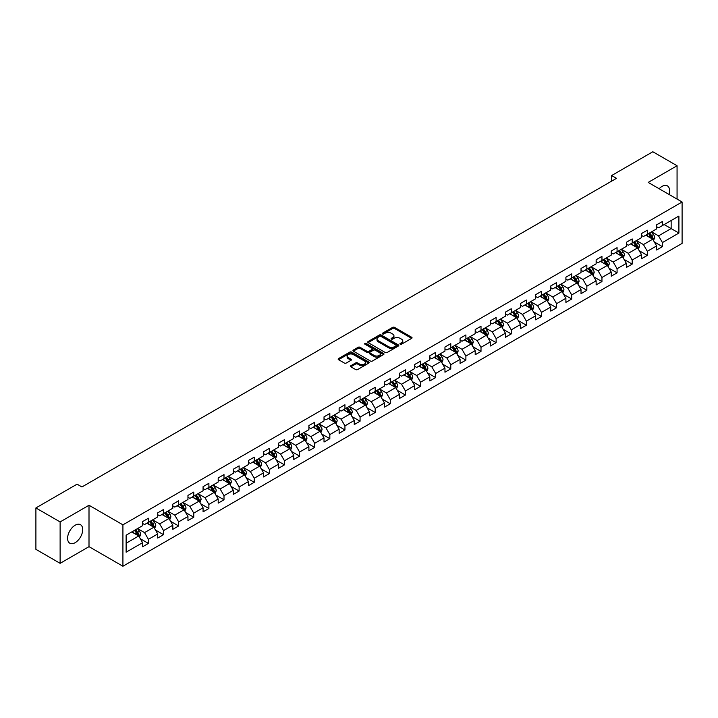 <?xml version="1.0" encoding="UTF-8"?>
<svg xmlns="http://www.w3.org/2000/svg" width="718" height="718" viewBox="0 0 718 718"><rect width="100%" height="100%" fill="white"/><g stroke="black" fill="none" stroke-linecap="round" stroke-linejoin="round"><path stroke-width="1.08" d="M400.213 344.191A0.942 0.547 0 0 0 401.55 344.191L411.656 338.357A1.346 0.781 0 0 0 412.051 337.801A1.346 0.781 0 0 0 411.656 337.254L394.532 327.372A1.346 0.781 0 0 0 392.629 327.372L382.523 333.206A0.942 0.547 0 0 0 383.852 333.978L385.162 333.215A4.308 2.486 0 0 1 391.247 333.215L392.674 334.041A4.308 2.486 0 0 1 393.94 335.8A4.308 2.486 0 0 1 392.674 337.559L391.364 338.313A0.942 0.547 0 0 0 392.701 339.084L394.011 338.331A4.308 2.486 0 0 1 400.097 338.331L401.524 339.147A4.308 2.486 0 0 1 402.78 340.906A4.308 2.486 0 0 1 401.524 342.666L400.213 343.419A0.942 0.547 0 0 0 400.213 344.191L400.213 343.419M75.148 542.682A10.689 6.175 120 0 0 82.13 533.268A10.689 6.175 120 0 0 80.497 524.696A10.689 6.175 120 0 0 75.148 525.226A10.689 6.175 120 0 0 68.165 534.65A10.689 6.175 120 0 0 69.808 543.212A10.689 6.175 120 0 0 75.148 542.682M669.014 194.452A10.689 6.175 120 0 0 667.381 185.863A10.689 6.175 120 0 0 662.041 186.393A10.689 6.175 120 0 0 659.133 188.744M350.869 365.704A1.346 0.781 0 0 0 350.474 366.252A1.346 0.781 0 0 0 350.869 366.799L355.67 369.573A1.346 0.781 0 0 0 357.573 369.573L368.801 363.093A1.346 0.781 0 0 0 369.196 362.545A1.346 0.781 0 0 0 368.801 361.998L351.676 352.107A1.346 0.781 0 0 0 349.774 352.107L338.546 358.587A1.346 0.781 0 0 0 338.16 359.144A1.346 0.781 0 0 0 338.546 359.691L344.353 363.039A1.346 0.781 0 0 0 346.255 363.039L351.057 360.265A1.346 0.781 0 0 0 351.452 359.718A1.346 0.781 0 0 0 351.057 359.171L348.185 357.51A3.599 2.073 0 0 1 347.126 356.038A3.599 2.073 0 0 1 349.352 354.118A3.599 2.073 0 0 1 353.274 354.566L364.547 361.073A3.599 2.073 0 0 1 365.597 362.545A3.599 2.073 0 0 1 363.371 364.466A3.599 2.073 0 0 1 359.458 364.017L357.573 362.931A1.346 0.781 0 0 0 355.67 362.931L350.869 365.704L350.869 366.799L355.67 364.053L355.67 362.931M89.005 505.257L60.124 521.932L35.9 507.94L35.9 549.342L60.124 563.334L89.005 546.658L122.922 566.242L122.922 524.84L89.005 505.257L89.005 546.658M677.065 199.092L677.065 165.741L648.183 182.417L682.1 202L122.922 524.84M677.065 165.741L652.833 151.758L611.646 175.533L611.646 181.133M35.9 507.94L77.086 484.165L81.933 486.957L616.493 178.333L611.646 175.533M385.252 352.493A1.346 0.781 0 0 0 387.155 352.493L398.382 346.013A1.346 0.781 0 0 0 398.777 345.466A1.346 0.781 0 0 0 398.382 344.918L381.258 335.028A1.346 0.781 0 0 0 379.355 335.028L368.137 341.508A1.346 0.781 0 0 0 367.742 342.064A1.346 0.781 0 0 0 368.137 342.612L385.252 352.493M365.229 344.389A0.942 0.547 0 0 1 366.18 344.523L383.574 354.566L372.364 361.037A1.346 0.781 0 0 1 370.461 361.037L353.346 351.147L358.147 348.401L358.147 347.279L353.346 350.052A1.346 0.781 0 0 0 352.951 350.599A1.346 0.781 0 0 0 353.346 351.147L353.346 350.052M358.147 348.401A1.346 0.781 0 0 1 360.05 348.401L360.05 347.279A1.346 0.781 0 0 0 358.147 347.279M360.05 347.279L366.988 351.29A1.346 0.781 0 0 0 368.89 351.29L372.086 349.451A1.346 0.781 0 0 0 372.471 348.894A1.346 0.781 0 0 0 372.086 348.347L364.852 344.173A0.942 0.547 0 0 1 366.18 343.41L383.591 353.453A1.346 0.781 0 0 1 383.986 354.01A1.346 0.781 0 0 1 383.591 354.557L383.591 353.453M122.922 566.242L682.1 243.402L682.1 202M140.324 538.742L148.411 543.418L148.411 539.326L157.718 533.959L157.718 538.042L163.533 534.686L163.533 530.602L172.832 525.226L172.832 529.319L178.647 525.962L178.647 521.869L187.954 516.502L187.954 520.586L193.77 517.229L193.77 513.146L203.068 507.77L203.068 511.862L208.884 508.497L208.884 504.413L218.191 499.046L218.191 503.13L224.007 499.773L224.007 495.689L233.305 490.313L233.305 494.397L239.121 491.04L239.121 486.957L248.428 481.59L248.428 485.673L254.244 482.316L254.244 478.233L263.542 472.857L263.542 476.94L269.358 473.584L269.358 469.5L278.665 464.133L278.665 468.217L284.472 464.86L284.472 460.776L293.779 455.4L293.779 459.484L299.594 456.127L299.594 452.044L308.902 446.677L308.902 450.76L314.708 447.404L314.708 443.32L324.015 437.944L324.015 442.028L329.831 438.671L329.831 434.587L339.129 429.22L339.129 433.304L344.945 429.947L344.945 425.864L354.252 420.488L354.252 424.571L360.068 421.215L360.068 417.131L369.366 411.764L369.366 415.848L375.182 412.491L375.182 408.407L384.489 403.031L384.489 407.115L390.305 403.758L390.305 399.675L399.603 394.308L399.603 398.391L405.419 395.035L405.419 390.951L414.726 385.575L414.726 389.659L420.542 386.302L420.542 382.218L429.84 376.851L429.84 380.935L435.655 377.578L435.655 373.495L444.963 368.119L444.963 372.202L450.778 368.846L450.778 364.762L460.076 359.395L460.076 363.479L465.892 360.122L465.892 356.038L475.199 350.662L475.199 354.746L481.006 351.389L481.006 347.306L490.313 341.939L490.313 346.022L496.129 342.666L496.129 338.582L505.436 333.206L505.436 337.289L511.243 333.933L511.243 329.849L520.55 324.482L520.55 328.566L526.366 325.209L526.366 321.125L535.664 315.749L535.664 319.833L541.48 316.476L541.48 312.393L550.787 307.026L550.787 311.109L556.603 307.753L556.603 303.669L565.901 298.293L565.901 302.377L571.716 299.02L571.716 294.936L581.024 289.569L581.024 293.653L586.839 290.296L586.839 286.204L596.137 280.837L596.137 284.92L601.953 281.564L601.953 277.48L611.26 272.104L611.26 276.197L617.076 272.84L617.076 268.747L626.374 263.38L626.374 267.464L632.19 264.107L632.19 260.024L641.497 254.648L641.497 258.74L647.313 255.384L647.313 251.291L656.611 245.924L656.611 250.008L662.427 246.651L662.427 242.567L678.905 233.054L678.905 216.046L671.15 220.525L671.15 228.575L678.905 233.054M148.411 543.418L142.595 546.775L142.595 542.682L126.126 552.196L126.126 535.188L142.595 525.675L142.595 521.591L148.411 518.234L148.411 522.318L157.718 516.951L157.718 512.867L163.533 509.511L163.533 513.594L172.832 508.218L172.832 504.135L178.647 500.778L178.647 504.862L187.954 499.495L187.954 495.411L193.77 492.054L193.77 496.138L203.068 490.762L203.068 486.678L208.884 483.322L208.884 487.405L218.191 482.038L218.191 477.955L224.007 474.598L224.007 478.682L233.305 473.306L233.305 469.222L239.121 465.865L239.121 469.949L248.428 464.582L248.428 460.498L254.244 457.142L254.244 461.225L263.542 455.849L263.542 451.766L269.358 448.409L269.358 452.493L278.665 447.126L278.665 443.042L284.472 439.685L284.472 443.769L293.779 438.393L293.779 434.309L299.594 430.953L299.594 435.036L308.902 429.669L308.902 425.586L314.708 422.22L314.708 426.312L324.015 420.936L324.015 416.853L329.831 413.496L329.831 417.58L339.129 412.213L339.129 408.12L344.945 404.764L344.945 408.856L354.252 403.48L354.252 399.396L360.068 396.04L360.068 400.123L369.366 394.756L369.366 390.664L375.182 387.307L375.182 391.4L384.489 386.024L384.489 381.94L390.305 378.583L390.305 382.667L399.603 377.3L399.603 373.207L405.419 369.851L405.419 373.934L414.726 368.567L414.726 364.484L420.542 361.127L420.542 365.211L429.84 359.835L429.84 355.751L435.655 352.394L435.655 356.478L444.963 351.111L444.963 347.027L450.778 343.671L450.778 347.754L460.076 342.378L460.076 338.295L465.892 334.938L465.892 339.022L475.199 333.655L475.199 329.571L481.006 326.214L481.006 330.298L490.313 324.922L490.313 320.838L496.129 317.482L496.129 321.565L505.436 316.198L505.436 312.115L511.243 308.758L511.243 312.842L520.55 307.466L520.55 303.382L526.366 300.025L526.366 304.109L535.664 298.742L535.664 294.658L541.48 291.302L541.48 295.385L550.787 290.009L550.787 285.926L556.603 282.569L556.603 286.653L565.901 281.285L565.901 277.202L571.716 273.845L571.716 277.929L581.024 272.553L581.024 268.469L586.839 265.113L586.839 269.196L596.137 263.829L596.137 259.745L601.953 256.389L601.953 260.472L611.26 255.096L611.26 251.013L617.076 247.656L617.076 251.74L626.374 246.373L626.374 242.289L632.19 238.932L632.19 243.016L641.497 237.64L641.497 233.556L647.313 230.2L647.313 234.283L656.611 228.916L656.611 224.833L662.427 221.476L662.427 225.56L678.905 216.046M146.867 523.216L153.84 527.245L144.533 532.612L137.56 528.583M142.595 523.44L144.533 524.562L148.411 522.318M144.533 532.612L148.411 539.326M153.84 527.245L157.718 533.959M161.981 514.483L168.954 518.513L159.656 523.889L152.674 519.859M157.718 514.707L159.656 515.829L163.533 513.594M159.656 523.889L163.533 530.602M168.954 518.513L172.832 525.226M177.095 505.759L184.077 509.789L174.77 515.156L167.797 511.126M172.832 505.984L174.77 507.105L178.647 504.862M174.77 515.156L178.647 521.869M184.077 509.789L187.954 516.502M192.218 497.027L199.191 501.056L189.893 506.432L182.911 502.403M187.954 497.251L189.893 498.373L193.77 496.138M189.893 506.432L193.77 513.146M199.191 501.056L203.068 507.77M207.331 488.303L214.314 492.333L205.007 497.7L198.033 493.67M203.068 488.527L205.007 489.649L208.884 487.405M205.007 497.7L208.884 504.413M214.314 492.333L218.191 499.046M222.454 479.57L229.428 483.6L220.13 488.976L213.147 484.946M218.191 479.795L220.13 480.916L224.007 478.682M220.13 488.976L224.007 495.689M229.428 483.6L233.305 490.313M237.568 470.846L244.551 474.876L235.244 480.243L228.27 476.214M233.305 471.071L235.244 472.193L239.121 469.949M235.244 480.243L239.121 486.957M244.551 474.876L248.428 481.59M252.691 462.114L259.665 466.144L250.367 471.52L243.384 467.49M248.428 462.338L250.367 463.46L254.244 461.225M250.367 471.52L254.244 478.233M259.665 466.144L263.542 472.857M267.805 453.39L274.788 457.42L265.481 462.787L258.507 458.757M263.542 453.614L265.481 454.727L269.358 452.493M265.481 462.787L269.358 469.5M274.788 457.42L278.665 464.133M282.928 444.657L289.901 448.687L280.603 454.063L273.621 450.033M278.665 444.882L280.603 446.004L284.472 443.769M280.603 454.063L284.472 460.776M289.901 448.687L293.779 455.4M298.042 435.934L305.024 439.963L295.717 445.331L288.744 441.301M293.779 436.158L295.717 437.271L299.594 435.036M295.717 445.331L299.594 452.044M305.024 439.963L308.902 446.677M313.165 427.201L320.138 431.231L310.831 436.607L303.858 432.577M308.902 427.425L310.831 428.547L314.708 426.312M310.831 436.607L314.708 443.32M320.138 431.231L324.015 437.944M328.279 418.477L335.261 422.507L325.954 427.874L318.971 423.844M324.015 418.702L325.954 419.815L329.831 417.58M325.954 427.874L329.831 434.587M335.261 422.507L339.129 429.22M343.401 409.745L350.375 413.774L341.068 419.15L334.094 415.121M339.129 409.969L341.068 411.091L344.945 408.856M341.068 419.15L344.945 425.864M350.375 413.774L354.252 420.488M358.515 401.021L365.489 405.051L356.191 410.418L349.208 406.388M354.252 401.245L356.191 402.358L360.068 400.123M356.191 410.418L360.068 417.131M365.489 405.051L369.366 411.764M373.629 392.288L380.612 396.318L371.305 401.694L364.331 397.664M369.366 392.513L371.305 393.635L375.182 391.4M371.305 401.694L375.182 408.407M380.612 396.318L384.489 403.031M388.752 383.565L395.726 387.594L386.428 392.961L379.445 388.932M384.489 383.789L386.428 384.902L390.305 382.667M386.428 392.961L390.305 399.675M395.726 387.594L399.603 394.308M403.866 374.832L410.849 378.862L401.541 384.238L394.568 380.208M399.603 375.056L401.541 376.178L405.419 373.934M401.541 384.238L405.419 390.951M410.849 378.862L414.726 385.575M418.989 366.108L425.962 370.138L416.664 375.505L409.682 371.475M414.726 366.333L416.664 367.445L420.542 365.211M416.664 375.505L420.542 382.218M425.962 370.138L429.84 376.851M434.103 357.376L441.085 361.405L431.778 366.781L424.805 362.752M429.84 357.6L431.778 358.722L435.655 356.478M431.778 366.781L435.655 373.495M441.085 361.405L444.963 368.119M449.226 348.652L456.199 352.682L446.901 358.049L439.919 354.019M444.963 348.876L446.901 349.989L450.778 347.754M446.901 358.049L450.778 364.762M456.199 352.682L460.076 359.395M464.34 339.919L471.322 343.949L462.015 349.325L455.041 345.295M460.076 340.144L462.015 341.265L465.892 339.022M462.015 349.325L465.892 356.038M471.322 343.949L475.199 350.662M479.462 331.195L486.436 335.225L477.138 340.592L470.155 336.562M475.199 331.42L477.138 332.533L481.006 330.298M477.138 340.592L481.006 347.306M486.436 335.225L490.313 341.939M494.576 322.463L501.559 326.493L492.252 331.86L485.278 327.839M490.313 322.687L492.252 323.809L496.129 321.565M492.252 331.86L496.129 338.582M501.559 326.493L505.436 333.206M509.699 313.739L516.673 317.76L507.366 323.136L500.392 319.106M505.436 313.963L507.366 315.076L511.243 312.842M507.366 323.136L511.243 329.849M516.673 317.76L520.55 324.482M524.813 305.006L531.796 309.036L522.489 314.403L515.506 310.382M520.55 305.231L522.489 306.353L526.366 304.109M522.489 314.403L526.366 321.125M531.796 309.036L535.664 315.749M539.936 296.283L546.91 300.303L537.602 305.68L530.629 301.65M535.664 296.507L537.602 297.62L541.48 295.385M537.602 305.68L541.48 312.393M546.91 300.303L550.787 307.026M555.05 287.55L562.023 291.58L552.725 296.947L545.743 292.926M550.787 287.774L552.725 288.896L556.603 286.653M552.725 296.947L556.603 303.669M562.023 291.58L565.901 298.293M570.164 278.826L577.146 282.847L567.839 288.223L560.866 284.193M565.901 279.042L567.839 280.164L571.716 277.929M567.839 288.223L571.716 294.936M577.146 282.847L581.024 289.569M585.287 270.094L592.26 274.123L582.962 279.49L575.98 275.47M581.024 270.318L582.962 271.44L586.839 269.196M582.962 279.49L586.839 286.204M592.26 274.123L596.137 280.837M600.401 261.37L607.383 265.391L598.076 270.767L591.102 266.737M596.137 261.585L598.076 262.707L601.953 260.472M598.076 270.767L601.953 277.48M607.383 265.391L611.26 272.104M615.523 252.637L622.497 256.667L613.199 262.034L606.216 258.004M611.26 252.862L613.199 253.984L617.076 251.74M613.199 262.034L617.076 268.747M622.497 256.667L626.374 263.38M630.637 243.914L637.62 247.934L628.313 253.31L621.339 249.281M626.374 244.129L628.313 245.251L632.19 243.016M628.313 253.31L632.19 260.024M637.62 247.934L641.497 254.648M645.76 235.181L652.734 239.211L643.436 244.578L636.453 240.548M641.497 235.405L643.436 236.527L647.313 234.283M643.436 244.578L647.313 251.291M652.734 239.211L656.611 245.924M664.168 224.554L671.15 228.575L658.55 235.854L651.576 231.824M656.611 226.673L658.55 227.794L662.427 225.56M658.55 235.854L662.427 242.567M60.124 521.932L60.124 563.334M126.126 543.248L138.727 535.969L131.744 531.948M138.727 535.969L142.595 542.682M654.331 241.975L662.427 246.651M639.217 250.708L647.313 255.384M624.104 259.431L632.19 264.107M608.981 268.164L617.076 272.84M593.867 276.897L601.953 281.564M578.744 285.62L586.839 290.296M563.63 294.353L571.716 299.02M548.507 303.077L556.603 307.753M533.393 311.809L541.48 316.476M518.27 320.533L526.366 325.209M503.156 329.266L511.243 333.933M488.034 337.99L496.129 342.666M472.92 346.722L481.006 351.389M457.797 355.446L465.892 360.122M442.683 364.179L450.778 368.846M427.56 372.902L435.655 377.578M412.446 381.635L420.542 386.302M397.332 390.359L405.419 395.035M382.209 399.091L390.305 403.758M367.095 407.815L375.182 412.491M351.973 416.548L360.068 421.215M336.859 425.271L344.945 429.947M321.736 434.004L329.831 438.671M306.622 442.728L314.708 447.404M291.499 451.46L299.594 456.127M276.385 460.184L284.472 464.86M261.262 468.917L269.358 473.584M246.148 477.641L254.244 482.316M231.025 486.373L239.121 491.04M215.912 495.097L224.007 499.773M200.798 503.83L208.884 508.497M185.675 512.553L193.77 517.229M170.561 521.286L178.647 525.962M155.438 530.01L163.533 534.686M400.59 344.326L401.524 343.787A4.308 2.486 0 0 0 402.78 342.028L402.78 340.906M393.94 335.8L393.94 336.921A4.308 2.486 0 0 1 392.674 338.681L391.741 339.21M411.656 337.254L411.656 338.357L394.532 328.485A1.346 0.781 0 0 0 392.629 328.485L382.9 334.103M398.364 346.022L381.258 336.15A1.346 0.781 0 0 0 379.355 336.15L368.154 342.621L368.137 341.508M396.004 345.852A0.942 0.547 0 0 0 396.004 345.08L380.98 336.401A0.942 0.547 0 0 0 379.642 336.401L378.26 337.2A4.308 2.486 0 0 0 377.004 338.959A4.308 2.486 0 0 0 378.26 340.718L388.537 346.65A4.308 2.486 0 0 0 394.622 346.65L396.004 345.852L396.004 346.974A0.942 0.547 0 0 0 396.282 346.588L396.282 345.466M377.004 338.959L377.004 340.081A4.308 2.486 0 0 0 378.26 341.831L378.26 340.718M396.004 346.974L394.622 347.763A4.308 2.486 0 0 1 388.537 347.763L378.26 341.831M360.05 348.401L366.988 352.403A1.346 0.781 0 0 0 368.89 352.403L372.086 350.564A1.346 0.781 0 0 0 372.471 350.016L372.471 348.894M374.195 355.446A3.599 2.073 0 0 0 378.117 355.895A3.599 2.073 0 0 0 380.343 353.974A3.599 2.073 0 0 0 379.284 352.511L375.317 350.213A1.346 0.781 0 0 0 373.414 350.213L370.228 352.053A1.346 0.781 0 0 0 369.833 352.61A1.346 0.781 0 0 0 370.228 353.157L374.195 355.446L374.195 356.568A3.599 2.073 0 0 0 378.117 357.017A3.599 2.073 0 0 0 380.343 355.096L380.343 353.974M369.833 352.61L369.833 353.723A1.346 0.781 0 0 0 370.228 354.27L370.228 353.157M374.195 356.568L370.228 354.27M365.597 362.545L365.597 363.667A3.599 2.073 0 0 1 363.371 365.588A3.599 2.073 0 0 1 359.458 365.13L357.573 364.053A1.346 0.781 0 0 0 355.67 364.053M347.126 356.038L347.126 357.16A3.599 2.073 0 0 0 348.185 358.623L348.185 357.51M351.057 359.171L351.057 360.265L348.185 358.623M368.801 361.998L368.801 363.093L351.676 353.229A1.346 0.781 0 0 0 349.774 353.229L338.564 359.7M653.506 240.539L654.654 237.631A3.635 2.1 -120 0 0 653.497 234.535L651.495 231.869M648.013 236.482L646.649 234.669M648.489 233.601L650.49 236.276A3.635 2.1 60 0 1 651.531 238.457L652.698 237.784A3.635 2.1 -120 0 0 651.657 235.603L649.655 232.928M648.74 233.458L650.966 236.419A1.849 1.068 60 0 1 651.298 236.985L652.698 237.784M638.383 249.263L639.541 246.364A3.635 2.1 -120 0 0 638.374 243.267L636.381 240.593M632.89 245.206L631.535 243.393M633.375 242.334L635.376 245A3.635 2.1 60 0 1 636.417 247.189L637.575 246.516A3.635 2.1 -120 0 0 636.534 244.326L634.533 241.661M633.626 242.181L635.843 245.143A1.849 1.068 60 0 1 636.184 245.709L637.575 246.516M623.269 257.995L624.418 255.087A3.635 2.1 -120 0 0 623.26 251.991L621.258 249.326M617.776 253.939L616.412 252.126M618.252 251.058L620.253 253.732A3.635 2.1 60 0 1 621.294 255.913L622.461 255.24A3.635 2.1 -120 0 0 621.42 253.059L619.419 250.385M618.512 250.914L620.729 253.876A1.849 1.068 60 0 1 621.061 254.441L622.461 255.24M608.146 266.719L609.304 263.82A3.635 2.1 -120 0 0 608.137 260.724L606.145 258.049M602.653 262.662L601.298 260.849M603.138 259.79L605.139 262.456A3.635 2.1 60 0 1 606.18 264.646L607.338 263.973A3.635 2.1 -120 0 0 606.297 261.783L604.296 259.117M603.389 259.638L605.606 262.608A1.849 1.068 60 0 1 605.947 263.165L607.338 263.973M593.032 275.452L594.181 272.544A3.635 2.1 -120 0 0 593.023 269.456L591.022 266.782M587.539 271.395L586.175 269.582M588.015 268.514L590.016 271.189A3.635 2.1 60 0 1 591.058 273.37L592.224 272.696A3.635 2.1 -120 0 0 591.183 270.515L589.182 267.841M588.275 268.37L590.492 271.332A1.849 1.068 60 0 1 590.824 271.898L592.224 272.696M577.909 284.175L579.067 281.276A3.635 2.1 -120 0 0 577.909 278.18L575.908 275.515M572.417 280.119L571.061 278.306M572.901 277.247L574.903 279.912A3.635 2.1 60 0 1 575.944 282.102L577.101 281.429A3.635 2.1 -120 0 0 576.06 279.239L574.068 276.574M573.152 277.094L575.369 280.065A1.849 1.068 60 0 1 575.71 280.621L577.101 281.429M562.795 292.908L563.944 290A3.635 2.1 -120 0 0 562.786 286.913L560.785 284.238M557.303 288.851L555.938 287.038M557.778 285.97L559.78 288.645A3.635 2.1 60 0 1 560.821 290.826L561.988 290.153A3.635 2.1 -120 0 0 560.946 287.972L558.945 285.297M558.039 285.827L560.255 288.789A1.849 1.068 60 0 1 560.587 289.354L561.988 290.153M547.672 301.632L548.83 298.733A3.635 2.1 -120 0 0 547.672 295.636L545.671 292.971M542.18 297.575L540.825 295.762M542.664 294.703L544.666 297.369A3.635 2.1 60 0 1 545.707 299.559L546.865 298.885A3.635 2.1 -120 0 0 545.824 296.705L543.831 294.03M542.916 294.559L545.133 297.521A1.849 1.068 60 0 1 545.474 298.078L546.865 298.885M532.559 310.364L533.707 307.457A3.635 2.1 -120 0 0 532.55 304.369L530.548 301.695M527.066 306.308L525.702 304.495M527.55 303.427L529.543 306.101A3.635 2.1 60 0 1 530.584 308.282L531.751 307.609A3.635 2.1 -120 0 0 530.71 305.428L528.708 302.763M527.802 303.283L530.019 306.245A1.849 1.068 60 0 1 530.351 306.81L531.751 307.609M517.436 319.088L518.593 316.189A3.635 2.1 -120 0 0 517.436 313.093L515.434 310.427M511.943 315.031L510.588 313.219M512.428 312.159L514.429 314.825A3.635 2.1 60 0 1 515.47 317.015L516.628 316.342A3.635 2.1 -120 0 0 515.596 314.161L513.594 311.486M512.679 312.016L514.905 314.978A1.849 1.068 60 0 1 515.237 315.534L516.628 316.342M502.322 327.821L503.471 324.913A3.635 2.1 -120 0 0 502.313 321.826L500.311 319.151M496.829 323.764L495.465 321.951M497.314 320.883L499.315 323.558A3.635 2.1 60 0 1 500.347 325.739L501.514 325.066A3.635 2.1 -120 0 0 500.473 322.885L498.471 320.219M497.565 320.74L499.782 323.701A1.849 1.068 60 0 1 500.123 324.267L501.514 325.066M487.199 336.545L488.357 333.646A3.635 2.1 -120 0 0 487.199 330.549L485.197 327.884M481.706 332.488L480.351 330.675M482.191 329.616L484.192 332.281A3.635 2.1 60 0 1 485.233 334.471L486.391 333.798A3.635 2.1 -120 0 0 485.359 331.617L483.358 328.943M482.442 329.472L484.668 332.434A1.849 1.068 60 0 1 485 332.99L486.391 333.798M472.085 345.277L473.234 342.369A3.635 2.1 -120 0 0 472.076 339.282L470.075 336.607M466.592 341.221L465.237 339.408M467.077 338.34L469.078 341.014A3.635 2.1 60 0 1 470.11 343.195L471.277 342.522A3.635 2.1 -120 0 0 470.236 340.341L468.235 337.675M467.328 338.196L469.545 341.158A1.849 1.068 60 0 1 469.886 341.723L471.277 342.522M456.971 354.001L458.12 351.102A3.635 2.1 -120 0 0 456.962 348.006L454.961 345.34M451.469 349.944L450.114 348.131M451.954 347.072L453.955 349.738A3.635 2.1 60 0 1 454.997 351.928L456.163 351.255A3.635 2.1 -120 0 0 455.122 349.074L453.121 346.399M452.205 346.929L454.431 349.89A1.849 1.068 60 0 1 454.763 350.447L456.163 351.255M441.848 362.734L443.006 359.826A3.635 2.1 -120 0 0 441.839 356.738L439.847 354.064M436.356 358.677L435 356.864M436.84 355.796L438.842 358.47A3.635 2.1 60 0 1 439.874 360.651L441.04 359.987A3.635 2.1 -120 0 0 439.999 357.797L437.998 355.132M437.091 355.652L439.308 358.614A1.849 1.068 60 0 1 439.649 359.179L441.04 359.987M426.734 371.457L427.883 368.558A3.635 2.1 -120 0 0 426.725 365.462L424.724 362.796M421.242 367.401L419.877 365.588M421.717 364.529L423.719 367.194A3.635 2.1 60 0 1 424.76 369.384L425.927 368.711A3.635 2.1 -120 0 0 424.885 366.53L422.884 363.855M421.978 364.385L424.194 367.347A1.849 1.068 60 0 1 424.526 367.903L425.927 368.711M411.611 380.19L412.769 377.282A3.635 2.1 -120 0 0 411.602 374.195L409.61 371.52M406.119 376.133L404.764 374.32M406.603 373.252L408.605 375.927A3.635 2.1 60 0 1 409.646 378.108L410.804 377.444A3.635 2.1 -120 0 0 409.763 375.254L407.761 372.588M406.855 373.109L409.072 376.07A1.849 1.068 60 0 1 409.413 376.636L410.804 377.444M396.498 388.914L397.646 386.015A3.635 2.1 -120 0 0 396.489 382.918L394.487 380.253M391.005 384.866L389.641 383.044M391.481 381.985L393.482 384.651A3.635 2.1 60 0 1 394.523 386.84L395.69 386.167A3.635 2.1 -120 0 0 394.649 383.986L392.647 381.312M391.741 381.841L393.958 384.803A1.849 1.068 60 0 1 394.29 385.36L395.69 386.167M381.375 397.646L382.532 394.738A3.635 2.1 -120 0 0 381.375 391.651L379.373 388.976M375.882 393.59L374.527 391.777M376.367 390.709L378.368 393.383A3.635 2.1 60 0 1 379.409 395.564L380.567 394.9A3.635 2.1 -120 0 0 379.526 392.71L377.533 390.045M376.618 390.565L378.835 393.527A1.849 1.068 60 0 1 379.176 394.092L380.567 394.9M366.261 406.37L367.41 403.471A3.635 2.1 -120 0 0 366.252 400.375L364.25 397.709M360.768 402.322L359.404 400.5M361.244 399.441L363.245 402.107A3.635 2.1 60 0 1 364.286 404.297L365.453 403.624A3.635 2.1 -120 0 0 364.412 401.443L362.411 398.768M361.504 399.298L363.721 402.259A1.849 1.068 60 0 1 364.053 402.816L365.453 403.624M351.138 415.103L352.296 412.195A3.635 2.1 -120 0 0 351.138 409.107L349.136 406.433M345.645 411.046L344.29 409.233M346.13 408.174L348.131 410.84A3.635 2.1 60 0 1 349.172 413.021L350.33 412.356A3.635 2.1 -120 0 0 349.289 410.166L347.297 407.501M346.381 408.021L348.598 410.983A1.849 1.068 60 0 1 348.939 411.549L350.33 412.356M336.024 423.826L337.173 420.928A3.635 2.1 -120 0 0 336.015 417.831L334.014 415.166M330.531 419.779L329.167 417.957M331.016 416.898L333.008 419.572A3.635 2.1 60 0 1 334.049 421.753L335.216 421.08A3.635 2.1 -120 0 0 334.175 418.899L332.174 416.225M331.267 416.754L333.484 419.716A1.849 1.068 60 0 1 333.816 420.272L335.216 421.08M320.901 432.559L322.059 429.651A3.635 2.1 -120 0 0 320.901 426.564L318.9 423.889M315.408 428.502L314.053 426.689M315.893 425.63L317.894 428.296A3.635 2.1 60 0 1 318.936 430.477L320.093 429.813A3.635 2.1 -120 0 0 319.061 427.623L317.06 424.957M316.144 425.478L318.37 428.44A1.849 1.068 60 0 1 318.702 429.005L320.093 429.813M305.787 441.283L306.936 438.384A3.635 2.1 -120 0 0 305.778 435.287L303.777 432.622M300.295 437.235L298.93 435.422M300.779 434.354L302.772 437.029A3.635 2.1 60 0 1 303.813 439.21L304.979 438.536A3.635 2.1 -120 0 0 303.938 436.356L301.937 433.681M301.03 434.21L303.247 437.172A1.849 1.068 60 0 1 303.588 437.729L304.979 438.536M290.664 450.015L291.822 447.108A3.635 2.1 -120 0 0 290.664 444.02L288.663 441.346M285.172 445.959L283.816 444.146M285.656 443.087L287.658 445.752A3.635 2.1 60 0 1 288.699 447.933L289.857 447.269A3.635 2.1 -120 0 0 288.824 445.079L286.823 442.414M285.908 442.934L288.133 445.896A1.849 1.068 60 0 1 288.465 446.461L289.857 447.269M275.55 458.748L276.699 455.84A3.635 2.1 -120 0 0 275.541 452.744L273.54 450.078M270.058 454.691L268.703 452.878M270.542 451.81L272.544 454.485A3.635 2.1 60 0 1 273.576 456.666L274.743 455.993A3.635 2.1 -120 0 0 273.702 453.812L271.7 451.137M270.794 451.667L273.011 454.629A1.849 1.068 60 0 1 273.352 455.185L274.743 455.993M260.437 467.472L261.585 464.564A3.635 2.1 -120 0 0 260.428 461.477L258.426 458.802M254.935 463.415L253.58 461.602M255.42 460.543L257.421 463.209A3.635 2.1 60 0 1 258.462 465.399L259.629 464.725A3.635 2.1 -120 0 0 258.588 462.536L256.586 459.87M255.671 460.391L257.897 463.352A1.849 1.068 60 0 1 258.229 463.918L259.629 464.725M245.314 476.205L246.462 473.297A3.635 2.1 -120 0 0 245.305 470.2L243.312 467.535M239.821 472.148L238.466 470.335M240.306 469.267L242.307 471.941A3.635 2.1 60 0 1 243.339 474.122L244.506 473.449A3.635 2.1 -120 0 0 243.465 471.268L241.463 468.594M240.557 469.123L242.774 472.085A1.849 1.068 60 0 1 243.115 472.65L244.506 473.449M230.2 484.928L231.349 482.02A3.635 2.1 -120 0 0 230.191 478.933L228.189 476.258M224.707 480.872L223.343 479.059M225.183 478L227.184 480.665A3.635 2.1 60 0 1 228.225 482.855L229.392 482.182A3.635 2.1 -120 0 0 228.351 479.992L226.349 477.326M225.443 477.847L227.66 480.809A1.849 1.068 60 0 1 227.992 481.374L229.392 482.182M215.077 493.661L216.235 490.753A3.635 2.1 -120 0 0 215.068 487.657L213.075 484.991M209.584 489.604L208.229 487.791M210.069 486.723L212.07 489.398A3.635 2.1 60 0 1 213.111 491.579L214.269 490.906A3.635 2.1 -120 0 0 213.228 488.725L211.227 486.05M210.32 486.58L212.537 489.541A1.849 1.068 60 0 1 212.878 490.107L214.269 490.906M199.963 502.385L201.112 499.486A3.635 2.1 -120 0 0 199.954 496.389L197.953 493.715M194.47 498.328L193.106 496.515M194.946 495.456L196.947 498.121A3.635 2.1 60 0 1 197.988 500.311L199.155 499.638A3.635 2.1 -120 0 0 198.114 497.448L196.113 494.783M195.206 495.303L197.423 498.265A1.849 1.068 60 0 1 197.755 498.83L199.155 499.638M184.84 511.117L185.998 508.209A3.635 2.1 -120 0 0 184.84 505.113L182.839 502.447M179.347 507.061L177.992 505.248M179.832 504.18L181.833 506.854A3.635 2.1 60 0 1 182.875 509.035L184.032 508.362A3.635 2.1 -120 0 0 182.991 506.181L180.99 503.506M180.083 504.036L182.3 506.998A1.849 1.068 60 0 1 182.641 507.563L184.032 508.362M169.726 519.841L170.875 516.942A3.635 2.1 -120 0 0 169.717 513.846L167.716 511.171M164.234 515.784L162.869 513.971M164.709 512.912L166.711 515.578A3.635 2.1 60 0 1 167.752 517.768L168.918 517.095A3.635 2.1 -120 0 0 167.877 514.905L165.876 512.239M164.969 512.76L167.186 515.721A1.849 1.068 60 0 1 167.518 516.287L168.918 517.095M154.603 528.574L155.761 525.666A3.635 2.1 -120 0 0 154.603 522.569L152.602 519.904M149.111 524.517L147.755 522.704M149.595 521.636L151.597 524.311A3.635 2.1 60 0 1 152.638 526.491L153.796 525.818A3.635 2.1 -120 0 0 152.754 523.637L150.762 520.963M149.847 521.492L152.063 524.454A1.849 1.068 60 0 1 152.404 525.02L153.796 525.818M139.489 537.297L140.638 534.398A3.635 2.1 -120 0 0 139.48 531.302L137.479 528.627M133.997 533.241L132.633 531.428M134.481 530.369L136.474 533.034A3.635 2.1 60 0 1 137.515 535.224L138.682 534.551A3.635 2.1 -120 0 0 137.641 532.361L135.639 529.696M134.733 530.216L136.95 533.178A1.849 1.068 60 0 1 137.282 533.743L138.682 534.551M401.524 343.787L401.524 342.666M391.364 339.084L391.364 338.313M392.674 338.681L392.674 337.559M382.523 333.978L382.523 333.206M392.629 328.485L392.629 327.372M394.532 328.485L394.532 327.372M379.355 336.15L379.355 335.028M381.258 336.15L381.258 335.028M398.382 346.013L398.382 344.918M388.537 347.763L388.537 346.65M394.622 347.763L394.622 346.65M366.988 352.403L366.988 351.29M368.89 352.403L368.89 351.29M372.086 350.564L372.086 349.451M366.18 344.523L366.18 343.41M357.573 364.053L357.573 362.931M359.458 365.13L359.458 364.017M338.546 359.691L338.546 358.587M349.774 353.229L349.774 352.107M351.676 353.229L351.676 352.107M652.375 239.004L654.628 237.703M651.657 235.603L653.497 234.535M649.072 237.093L650.49 236.276M637.261 247.728L639.514 246.427M636.534 244.326L638.374 243.267M633.949 245.825L635.376 245M622.138 256.461L624.391 255.159M621.42 253.059L623.26 251.991M618.835 254.549L620.253 253.732M607.024 265.184L609.277 263.883M606.297 261.783L608.137 260.724M603.712 263.282L605.139 262.456M591.901 273.917L594.154 272.616M591.183 270.515L593.023 269.456M588.598 272.005L590.016 271.189M576.787 282.641L579.04 281.339M576.06 279.239L577.909 278.18M573.485 280.738L574.903 279.912M561.673 291.373L563.926 290.072M560.946 287.972L562.786 286.913M558.362 289.462L559.78 288.645M546.551 300.097L548.803 298.796M545.824 296.705L547.672 295.636M543.248 298.194L544.666 297.369M531.437 308.83L533.689 307.528M530.71 305.428L532.55 304.369M528.125 306.918L529.543 306.101M516.314 317.553L518.567 316.252M515.596 314.161L517.436 313.093M513.011 315.651L514.429 314.825M501.2 326.286L503.453 324.985M500.473 322.885L502.313 321.826M497.888 324.374L499.315 323.558M486.077 335.01L488.33 333.717M485.359 331.617L487.199 330.549M482.774 333.107L484.192 332.281M470.963 343.743L473.216 342.441M470.236 340.341L472.076 339.282M467.651 341.831L469.078 341.014M455.84 352.466L458.093 351.174M455.122 349.074L456.962 348.006M452.537 350.564L453.955 349.738M440.726 361.199L442.979 359.897M439.999 357.797L441.839 356.738M437.415 359.287L438.842 358.47M425.603 369.932L427.856 368.63M424.885 366.53L426.725 365.462M422.301 368.02L423.719 367.194M410.49 378.655L412.742 377.354M409.763 375.254L411.602 374.195M407.178 376.744L408.605 375.927M395.367 387.388L397.619 386.087M394.649 383.986L396.489 382.918M392.064 385.476L393.482 384.651M380.253 396.112L382.506 394.81M379.526 392.71L381.375 391.651M376.95 394.2L378.368 393.383M365.139 404.844L367.392 403.543M364.412 401.443L366.252 400.375M361.827 402.933L363.245 402.107M350.016 413.568L352.269 412.267M349.289 410.166L351.138 409.107M346.713 411.656L348.131 410.84M334.902 422.301L337.155 420.999M334.175 418.899L336.015 417.831M331.59 420.389L333.008 419.572M319.779 431.024L322.032 429.723M319.061 427.623L320.901 426.564M316.476 429.113L317.894 428.296M304.665 439.757L306.918 438.456M303.938 436.356L305.778 435.287M301.354 437.845L302.772 437.029M289.542 448.481L291.795 447.179M288.824 445.079L290.664 444.02M286.24 446.569L287.658 445.752M274.429 457.213L276.681 455.912M273.702 453.812L275.541 452.744M271.117 455.302L272.544 454.485M259.306 465.937L261.558 464.636M258.588 462.536L260.428 461.477M256.003 464.025L257.421 463.209M244.192 474.67L246.445 473.368M243.465 471.268L245.305 470.2M240.88 472.758L242.307 471.941M229.069 483.394L231.322 482.092M228.351 479.992L230.191 478.933M225.766 481.491L227.184 480.665M213.955 492.126L216.208 490.825M213.228 488.725L215.068 487.657M210.643 490.215L212.07 489.398M198.832 500.85L201.085 499.548M198.114 497.448L199.954 496.389M195.529 498.947L196.947 498.121M183.718 509.583L185.971 508.281M182.991 506.181L184.84 505.113M180.415 507.671L181.833 506.854M168.595 518.306L170.857 517.005M167.877 514.905L169.717 513.846M165.293 516.404L166.711 515.578M153.481 527.039L155.734 525.738M152.754 523.637L154.603 522.569M150.179 525.127L151.597 524.311M138.368 535.763L140.62 534.461M137.641 532.361L139.48 531.302M135.056 533.86L136.474 533.034"/></g></svg>

